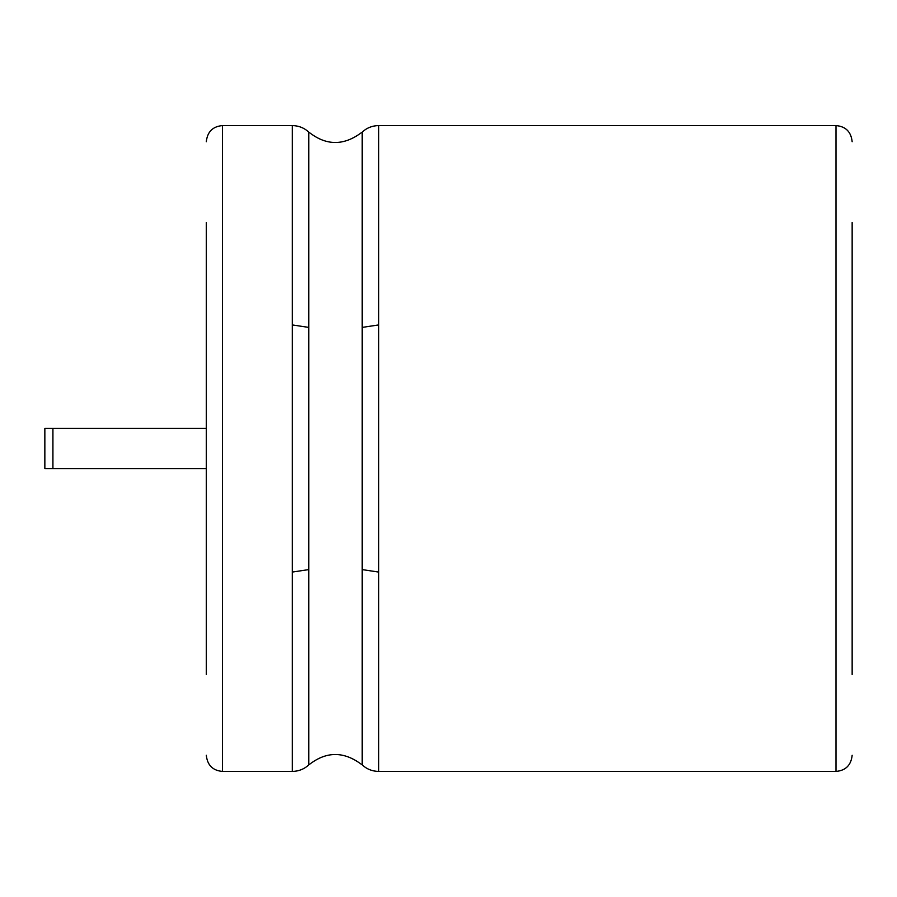 <?xml version="1.0" encoding="UTF-8"?>
<svg xmlns="http://www.w3.org/2000/svg" width="897" height="897" viewBox="0 0 897 897"><rect width="100%" height="100%" fill="white"/><g stroke="black" fill="none" stroke-linecap="round" stroke-linejoin="round"><path stroke-width="1.35" d="M52.923 468.683L44.85 468.683L44.85 428.318L52.923 428.318L52.923 468.683L206.31 468.683L206.31 535.004M206.31 361.996L206.31 428.318L52.923 428.318M206.31 674.544L206.31 222.456M852.15 674.544L852.15 222.456M852.15 361.996L852.15 535.004M206.31 755.274C207.353 765.175 212.735 770.557 222.456 771.42L222.456 125.58C212.735 126.443 207.353 131.825 206.31 141.726M222.456 771.42L292.287 771.42L292.287 125.58L222.456 125.58M292.287 324.927L308.781 327.405L308.781 132.072C304.105 127.834 298.6 125.67 292.287 125.58M292.287 771.42C298.6 771.33 304.105 769.166 308.781 764.928L308.781 327.405M292.287 572.073L308.781 569.595M308.781 764.928C326.284 751.036 344.078 751.036 362.175 764.928L362.175 132.072C344.078 145.964 326.284 145.964 308.781 132.072M362.175 327.405L378.669 324.927L378.669 125.58C372.356 125.67 366.851 127.834 362.175 132.072M362.175 764.928C366.851 769.166 372.356 771.33 378.669 771.42L378.669 324.927M362.175 569.595L378.669 572.073M378.669 771.42L836.004 771.42L836.004 125.58C845.725 126.443 851.107 131.825 852.15 141.726M378.669 125.58L836.004 125.58M836.004 771.42C845.725 770.557 851.107 765.175 852.15 755.274"/></g></svg>
